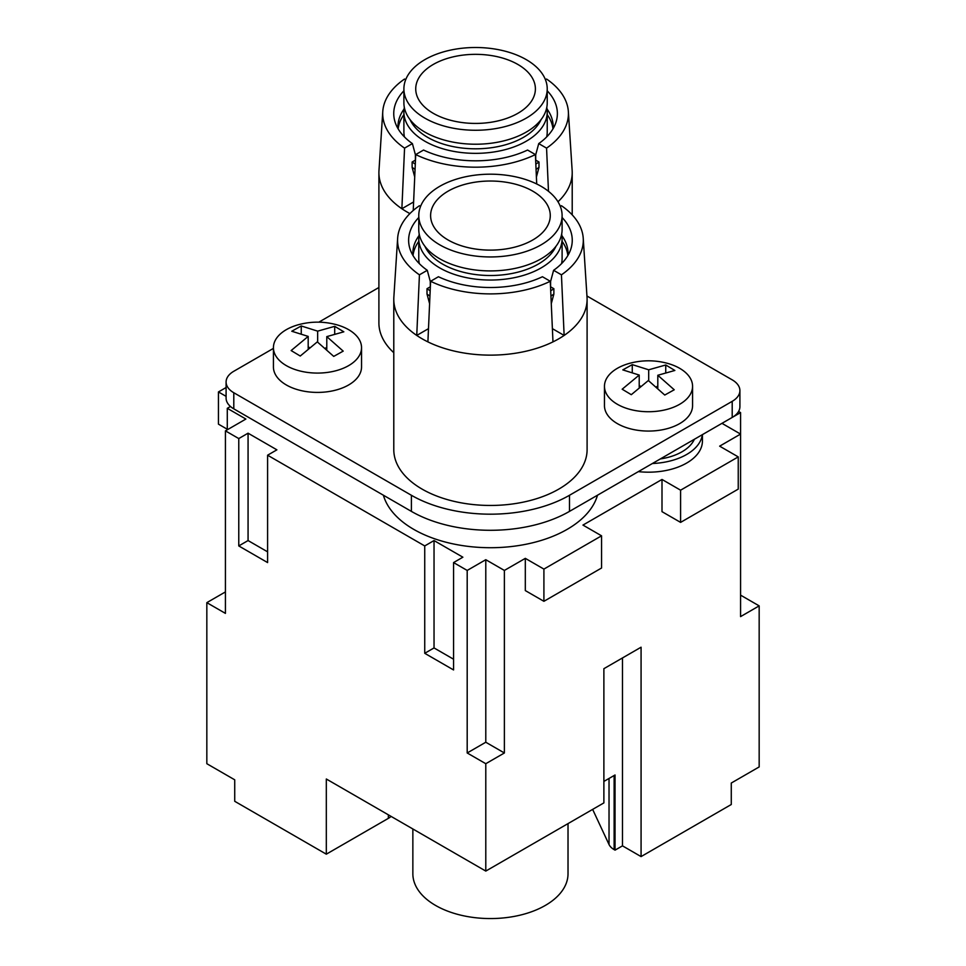 <?xml version="1.0" encoding="UTF-8"?>
<svg xmlns="http://www.w3.org/2000/svg" width="966" height="966" viewBox="0 0 966 966"><rect width="100%" height="100%" fill="white"/><g stroke="black" fill="none" stroke-linecap="round" stroke-linejoin="round"><path stroke-width="1.45" d="M391.073 816.403A19.731 11.387 0 0 1 388.368 818.347L326.315 854.173L326.315 779.007L485.789 871.078L485.789 763.708L467.194 752.973L485.789 742.238L504.385 752.973L504.385 570.435L485.789 559.7L467.194 570.435L453.561 562.574L462.871 557.201L434.036 540.562L424.738 545.935L267.594 455.203L276.892 449.83L248.069 433.191L238.771 438.564L225.428 430.86L245.883 419.051L227.288 408.316L227.288 429.785M326.315 854.173L234.726 801.297L234.726 779.816L206.833 763.708L206.833 602.651L225.428 613.386L225.428 430.86M467.194 570.435L467.194 752.973M424.738 545.935L424.738 653.306L453.561 669.945L453.561 562.574M238.771 438.564L238.771 545.935L267.594 562.574L267.594 455.203M504.385 752.973L485.789 763.708M485.789 871.078L603.883 802.903L603.883 668.689L641.074 647.208L641.074 856.588L622.478 845.854L615.04 850.14L614.122 849.609L614.122 775.517M740.572 595.141L759.167 605.875L759.167 766.932L731.274 783.04L731.274 804.509L641.074 856.588M759.167 605.875L740.572 616.61L740.572 434.084L719.646 446.159L738.241 456.894L680.595 490.185L662 479.45L582.957 525.081L601.552 535.816L543.906 569.095L525.311 558.36L504.385 570.435M680.595 490.185L680.595 522.389L662 511.654L662 479.45M543.906 569.095L543.906 601.311L525.311 590.576L525.311 558.36M226.092 396.35L218.449 391.942L218.449 424.146L227.288 429.254M680.595 522.389L738.241 489.11L738.241 456.894M532.749 191.147A59.832 34.547 0 0 0 467.544 183.661A59.832 34.547 0 0 0 430.607 215.575A59.832 34.547 0 0 0 448.127 240.003A59.832 34.547 0 0 0 513.332 247.489A59.832 34.547 0 0 0 550.27 215.575A59.832 34.547 0 0 0 532.749 191.147M218.449 391.942L226.092 387.523M543.906 601.311L601.552 568.02L601.552 535.816M615.04 850.14L615.04 774.986L603.883 781.422M622.478 657.955L622.478 845.854M535.828 164.087A82.195 47.455 180 0 0 538.992 162.01L538.992 167.372L536.408 176.971M536.058 169.316A82.195 47.455 0 0 0 538.992 167.372M430.136 280.877A71.665 41.381 0 0 0 430.595 281.287L438.431 276.735A81.82 47.237 0 0 0 542.445 276.735L550.282 281.275A71.665 41.381 0 0 0 550.753 280.877M561.56 263.621A71.665 41.381 0 0 0 562.103 258.526L562.103 238.662A71.665 41.381 0 0 0 561.669 234.098M419.208 234.098A71.665 41.381 0 0 0 418.773 238.662A71.665 41.381 0 0 0 439.759 267.92A71.665 41.381 0 0 0 517.861 276.892A71.665 41.381 0 0 0 562.103 238.662M738.579 411.456L740.572 412.603L721.976 423.35L740.572 434.084L740.572 412.603M433.251 113.312A59.832 34.547 0 0 0 498.456 120.798A59.832 34.547 0 0 0 535.393 88.884A59.832 34.547 0 0 0 517.873 64.456A59.832 34.547 0 0 0 452.668 56.97A59.832 34.547 0 0 0 415.73 88.884A59.832 34.547 0 0 0 433.251 113.312M526.241 59.626A71.665 41.381 0 0 0 448.139 50.655A71.665 41.381 0 0 0 403.897 88.884A71.665 41.381 0 0 0 424.883 118.142A71.665 41.381 0 0 0 502.984 127.114A71.665 41.381 0 0 0 547.227 88.884A71.665 41.381 0 0 0 526.241 59.626M429.592 303.662L427.008 294.075A82.195 47.455 0 0 0 429.942 296.019M404.331 107.407A71.665 41.381 0 0 0 403.897 111.971L403.897 131.835A71.665 41.381 0 0 0 404.44 136.918M546.684 136.918A71.665 41.381 0 0 0 547.227 131.835L547.227 111.971A71.665 41.381 0 0 0 546.792 107.407M415.295 164.087A82.195 47.455 180 0 1 412.132 162.01L412.132 167.372A82.195 47.455 0 0 0 415.054 169.316M538.992 162.01L535.719 160.114L535.719 154.753L538.726 143.596A81.82 47.237 0 0 0 555.897 122.525A81.82 47.237 0 0 0 547.227 90.792M552.975 128.864A77.582 44.798 0 0 0 547.227 114.676M403.897 114.676A77.582 44.798 0 0 0 398.149 128.864M403.897 90.792A81.82 47.237 0 0 0 395.227 122.525A81.82 47.237 0 0 0 412.397 143.596L415.404 154.753L415.404 160.114L412.132 162.01M614.122 849.609A19.731 11.387 0 0 1 609.027 844.525L592.641 809.387M541.117 186.317A71.665 41.381 0 0 0 463.016 177.346A71.665 41.381 0 0 0 418.773 215.575A71.665 41.381 0 0 0 439.759 244.833A71.665 41.381 0 0 0 517.861 253.804A71.665 41.381 0 0 0 562.103 215.575A71.665 41.381 0 0 0 541.117 186.317M418.773 215.575L418.773 229.534A71.665 41.381 0 0 0 439.759 258.791A71.665 41.381 0 0 0 517.861 267.763A71.665 41.381 0 0 0 562.103 229.534L562.103 215.575M410.043 119.615A67.729 39.099 0 0 0 427.672 137.365A67.729 39.099 0 0 0 493.276 147.448A67.729 39.099 0 0 0 541.081 119.615M403.897 111.971A71.665 41.381 0 0 0 424.883 141.229A71.665 41.381 0 0 0 502.984 150.201A71.665 41.381 0 0 0 547.227 111.971M424.919 246.306A67.729 39.099 0 0 0 442.549 264.056A67.729 39.099 0 0 0 508.152 274.151A67.729 39.099 0 0 0 555.957 246.306M206.833 602.651L225.428 591.917M550.946 296.019A82.195 47.455 0 0 0 553.868 294.075L551.284 303.662M550.705 290.79A82.195 47.455 180 0 0 553.868 288.701L553.868 294.075M403.897 88.884L403.897 102.843A71.665 41.381 0 0 0 424.883 132.101A71.665 41.381 0 0 0 502.984 141.072A71.665 41.381 0 0 0 547.227 102.843L547.227 88.884M485.789 742.238L485.789 559.7M227.288 408.316L230.451 406.481M430.172 290.79A82.195 47.455 180 0 1 427.008 288.701L430.281 286.817L430.281 281.444L427.274 270.299L419.437 274.827A92.869 53.613 180 0 1 397.642 238.288A92.869 53.613 180 0 1 419.437 205.722L420.56 206.374M418.942 235.752A77.582 44.798 0 0 0 412.856 253.164A77.582 44.798 0 0 0 412.953 255.435M418.773 241.367A77.582 44.798 0 0 0 413.025 255.555M427.008 288.701L427.008 294.075M418.773 238.662L418.773 258.526A71.665 41.381 0 0 0 419.316 263.621M553.868 288.701L550.596 286.817L550.596 281.444L553.603 270.299A81.82 47.237 0 0 0 570.773 249.228A81.82 47.237 0 0 0 562.103 217.495M567.851 255.555A77.582 44.798 0 0 0 562.103 241.367M383.381 495.208A108.494 62.633 0 0 0 413.726 529.368A108.494 62.633 0 0 0 523.693 544.703A108.494 62.633 0 0 0 597.495 495.208M702.427 434.628L702.427 441.064A53.915 31.129 180 0 1 638.345 471.625M273.426 348.388L233.796 371.27A26.299 15.19 0 0 0 226.092 382.005L226.092 398.113A26.299 15.19 0 0 0 233.796 408.847L411.395 511.388A111.778 64.529 0 0 0 569.481 511.388L732.204 417.433A26.299 15.19 0 0 0 739.908 406.698L739.908 390.59A26.299 15.19 0 0 0 732.204 379.855L586.942 295.994M732.204 417.433L732.204 401.337A26.299 15.19 0 0 0 739.908 390.59M702.294 434.712A53.915 31.129 180 0 1 652.388 463.523M679.666 368.312A44.05 25.43 0 0 0 666.54 363.095C654.525 360.04 642.511 360.04 630.496 363.095A44.05 25.43 0 0 0 617.962 367.974A44.05 25.43 0 0 0 604.462 386.303A44.05 25.43 0 0 0 617.371 404.283A44.05 25.43 0 0 0 679.074 404.621A44.05 25.43 0 0 0 692.574 386.303A44.05 25.43 0 0 0 679.666 368.312M604.462 386.303L604.462 405.623A44.05 25.43 0 0 0 631.269 429.037A44.05 25.43 0 0 0 679.074 423.953A44.05 25.43 0 0 0 692.574 405.623L692.574 386.303M665.743 372.115L665.743 364.991L674.86 370.461L657.81 375.267L674.232 389.781L664.753 395.046L648.343 380.532L631.293 394.683L622.164 389.213L639.214 375.062L639.214 387.173M639.214 385.458L640.434 386.183M656.482 386.811L657.81 386.062M657.81 375.267L657.81 387.994M648.693 380.773L648.693 369.797L632.271 364.629L632.271 371.982M665.743 364.991L648.693 369.797M632.271 364.629L622.804 369.893L639.214 375.062M412.397 143.596L404.561 148.136L401.868 208.741A96.648 55.799 180 0 1 378.901 172.636L378.901 322.958A96.648 55.799 0 0 0 393.79 352.699M413.605 201.954L401.868 208.741A96.648 55.799 0 0 0 409.898 213.583M378.901 172.636A96.648 55.799 180 0 1 378.974 170.559L382.765 111.597A92.869 53.613 180 0 1 404.561 79.031L405.684 79.683M348.629 329.66A44.05 25.43 0 0 0 335.504 324.443C323.489 321.388 311.475 321.388 299.46 324.443A44.05 25.43 0 0 0 286.926 329.321A44.05 25.43 0 0 0 273.426 347.651A44.05 25.43 0 0 0 286.334 365.631A44.05 25.43 0 0 0 348.038 365.969A44.05 25.43 0 0 0 361.538 347.651A44.05 25.43 0 0 0 348.629 329.66M273.426 347.651L273.426 366.971A44.05 25.43 0 0 0 300.245 390.385A44.05 25.43 0 0 0 348.038 385.301A44.05 25.43 0 0 0 361.538 366.971L361.538 347.651M326.786 336.615L343.836 331.809L334.707 326.339L317.657 331.145L301.247 325.965L291.768 331.241L308.19 336.41L291.14 350.561L300.257 356.031L317.307 341.879L333.729 356.394L343.196 351.129L326.786 336.615L326.786 349.342M308.19 346.794L309.398 347.531M325.445 348.146L326.786 347.41M334.707 326.339L334.707 333.463M317.657 342.121L317.657 331.145M301.247 325.965L301.247 333.33M308.19 336.41L308.19 348.521M419.437 274.827L416.744 335.431A96.648 55.799 180 0 1 393.79 299.327L393.79 449.649A96.648 55.799 0 0 0 453.452 501.209A96.648 55.799 0 0 0 558.783 489.11A96.648 55.799 0 0 0 587.099 449.649L587.099 299.327A96.648 55.799 180 0 1 564.132 335.431L561.439 274.827L553.603 270.299M552.975 341.879A96.648 55.799 180 0 1 427.902 341.879L430.595 281.275A92.869 53.613 180 0 0 550.282 281.275L552.975 341.879A96.648 55.799 0 0 0 558.783 338.788A96.648 55.799 0 0 0 564.132 335.431L552.395 328.657M428.493 328.657L416.744 335.431A96.648 55.799 0 0 0 427.902 341.879M393.79 299.327A96.648 55.799 180 0 1 393.85 297.262L397.642 238.288M560.316 206.374L561.439 205.722A92.869 53.613 180 0 1 583.235 238.288A92.869 53.613 180 0 1 561.439 274.827M567.923 255.435A77.582 44.798 0 0 0 568.02 253.164A77.582 44.798 0 0 0 561.934 235.752M583.235 238.288L587.026 297.262A96.648 55.799 180 0 1 587.099 299.327M404.561 148.136A92.869 53.613 180 0 1 382.765 111.597M318.852 322.161L378.901 287.494M411.395 511.388L411.395 495.28L233.796 392.739A26.299 15.19 0 0 1 226.092 382.005M418.773 217.495A81.82 47.237 0 0 0 410.103 249.228A81.82 47.237 0 0 0 427.274 270.299M404.066 109.061A77.582 44.798 0 0 0 397.98 126.461A77.582 44.798 0 0 0 398.077 128.744M414.716 176.971L412.132 167.372M548.483 191.304L546.563 148.136L538.726 143.596M660.321 458.935A47.346 27.338 0 0 0 694.361 439.288M545.44 79.683L546.563 79.031A92.869 53.613 180 0 1 568.358 111.597A92.869 53.613 180 0 1 546.563 148.136M732.204 401.337L569.481 495.28A111.778 64.529 0 0 1 411.395 495.28M553.047 128.744A77.582 44.798 0 0 0 553.144 126.461A77.582 44.798 0 0 0 547.058 109.061M568.358 111.597L572.15 170.559A96.648 55.799 180 0 1 572.21 172.636A96.648 55.799 180 0 1 557.998 201.761M535.405 154.572A92.869 53.613 180 0 1 415.718 154.572L423.555 150.044A81.82 47.237 0 0 0 527.569 150.044L535.405 154.572L536.71 183.987M413.231 210.479L415.718 154.572M412.856 828.973L412.856 873.771A77.582 44.798 0 0 0 435.581 905.444A77.582 44.798 0 0 0 520.131 915.152A77.582 44.798 0 0 0 568.02 873.771L568.02 823.6M424.738 653.306L434.036 647.932L434.036 540.562M453.561 659.21L434.036 647.932M267.594 551.84L248.069 540.562L238.771 545.935M248.069 433.191L248.069 540.562M388.368 818.347L388.368 814.833M609.027 844.525L609.027 778.463M233.796 408.847L233.796 392.739M569.481 511.388L569.481 495.28M572.21 214.875L572.21 172.636"/></g></svg>
